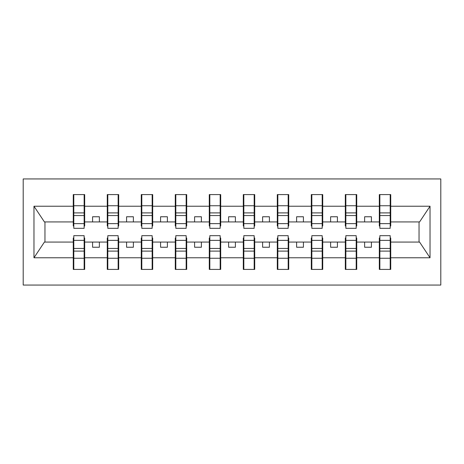 <?xml version="1.0" encoding="UTF-8"?>
<svg xmlns="http://www.w3.org/2000/svg" width="464" height="464" viewBox="0 0 464 464"><rect width="100%" height="100%" fill="white"/><g stroke="black" fill="none" stroke-linecap="round" stroke-linejoin="round"><path stroke-width="0.7" d="M23.2 285.053L440.8 285.053L440.8 178.947L23.2 178.947L23.2 285.053M379.859 237.986L379.314 237.986L379.314 242.069L356.735 242.069L356.735 237.986L356.19 237.986M390.201 226.014L390.74 226.014L390.74 221.931L419.584 221.931L430.029 206.225L430.029 257.775L390.74 257.775L390.74 269.41L379.314 269.41L379.314 242.069M390.201 237.986L390.74 237.986L390.74 257.775M345.854 237.986L345.309 237.986L345.309 242.069L322.729 242.069L322.729 237.986L322.184 237.986M379.314 257.775L356.735 257.775L356.735 269.41L345.309 269.41L345.309 242.069M356.735 257.775L356.735 242.069M311.849 237.986L311.303 237.986L311.303 242.069L288.724 242.069L288.724 237.986L288.179 237.986M345.309 257.775L322.729 257.775L322.729 269.41L311.303 269.41L311.303 242.069M322.729 257.775L322.729 242.069M277.843 237.986L277.298 237.986L277.298 242.069L254.719 242.069L254.719 237.986L254.173 237.986M311.303 257.775L288.724 257.775L288.724 269.41L277.298 269.41L277.298 242.069M288.724 257.775L288.724 242.069M243.832 237.986L243.293 237.986L243.293 242.069L220.707 242.069L220.707 237.986L220.168 237.986M277.298 257.775L254.719 257.775L254.719 269.41L243.293 269.41L243.293 242.069M254.719 257.775L254.719 242.069M209.827 237.986L209.281 237.986L209.281 242.069L186.702 242.069L186.702 237.986L186.157 237.986M243.293 257.775L220.707 257.775L220.707 269.41L209.281 269.41L209.281 242.069M220.707 257.775L220.707 242.069M175.821 237.986L175.276 237.986L175.276 242.069L152.697 242.069L152.697 237.986L152.151 237.986M209.281 257.775L186.702 257.775L186.702 269.41L175.276 269.41L175.276 242.069M186.702 257.775L186.702 242.069M141.816 237.986L141.271 237.986L141.271 242.069L118.691 242.069L118.691 237.986L118.146 237.986M175.276 257.775L152.697 257.775L152.697 269.41L141.271 269.41L141.271 242.069M152.697 257.775L152.697 242.069M107.81 237.986L107.265 237.986L107.265 242.069L84.686 242.069L84.686 237.986L84.141 237.986M141.271 257.775L118.691 257.775L118.691 269.41L107.265 269.41L107.265 242.069M118.691 257.775L118.691 242.069M379.859 223.631L390.201 223.631L390.201 228.329L379.859 228.329L379.859 194.59L379.314 194.59L379.314 206.225L356.735 206.225L356.735 226.014L356.19 226.014M379.859 226.014L379.314 226.014L379.314 206.225M345.854 223.631L356.19 223.631L356.19 228.329L345.854 228.329L345.854 194.59L345.309 194.59L345.309 206.225L322.729 206.225L322.729 226.014L322.184 226.014M345.854 226.014L345.309 226.014L345.309 206.225M311.849 223.631L322.184 223.631L322.184 228.329L311.849 228.329L311.849 194.59L311.303 194.59L311.303 206.225L288.724 206.225L288.724 226.014L288.179 226.014M311.849 226.014L311.303 226.014L311.303 206.225M277.843 223.631L288.179 223.631L288.179 228.329L277.843 228.329L277.843 194.59L277.298 194.59L277.298 206.225L254.719 206.225L254.719 226.014L254.173 226.014M277.843 226.014L277.298 226.014L277.298 206.225M243.832 223.631L254.173 223.631L254.173 228.329L243.832 228.329L243.832 194.59L243.293 194.59L243.293 206.225L220.707 206.225L220.707 226.014L220.168 226.014M243.832 226.014L243.293 226.014L243.293 206.225M209.827 223.631L220.168 223.631L220.168 228.329L209.827 228.329L209.827 194.59L209.281 194.59L209.281 206.225L186.702 206.225L186.702 226.014L186.157 226.014M209.827 226.014L209.281 226.014L209.281 206.225M175.821 223.631L186.157 223.631L186.157 228.329L175.821 228.329L175.821 194.59L175.276 194.59L175.276 206.225L152.697 206.225L152.697 226.014L152.151 226.014M175.821 226.014L175.276 226.014L175.276 206.225M141.816 223.631L152.151 223.631L152.151 228.329L141.816 228.329L141.816 194.59L141.271 194.59L141.271 206.225L118.691 206.225L118.691 226.014L118.146 226.014M141.816 226.014L141.271 226.014L141.271 206.225M107.81 223.631L118.146 223.631L118.146 228.329L107.81 228.329L107.81 194.59L107.265 194.59L107.265 206.225L84.686 206.225L84.686 194.59L84.141 194.59L84.141 228.329L73.799 228.329L73.799 215.551L84.141 215.551M107.81 226.014L107.265 226.014L107.265 206.225M73.799 237.986L73.26 237.986L73.26 242.069L44.416 242.069L33.971 257.775L33.971 206.225L44.416 221.931L73.26 221.931L73.26 206.225L33.971 206.225M107.265 257.775L84.686 257.775L84.686 269.41L73.26 269.41L73.26 242.069M84.686 257.775L84.686 242.069M73.799 215.551L73.799 194.59L73.26 194.59L73.26 206.225M73.26 221.931L73.26 226.014L73.799 226.014M390.74 221.931L390.74 194.59L390.201 194.59L390.201 223.631M345.309 194.59L356.735 194.59L356.735 206.225M311.303 194.59L322.729 194.59L322.729 206.225M277.298 194.59L288.724 194.59L288.724 206.225M243.293 194.59L254.719 194.59L254.719 206.225M209.281 194.59L220.707 194.59L220.707 206.225M175.276 194.59L186.702 194.59L186.702 206.225M141.271 194.59L152.697 194.59L152.697 206.225M107.265 194.59L118.691 194.59L118.691 206.225M430.029 206.225L390.74 206.225M73.26 257.775L33.971 257.775M73.26 194.59L84.686 194.59M379.314 194.59L390.74 194.59M379.314 221.931L371.426 221.931L371.426 216.763L364.623 216.763L364.623 221.931L371.426 221.931M364.623 221.931L356.735 221.931M364.623 242.069L364.623 247.237L371.426 247.237L371.426 242.069M345.309 221.931L337.421 221.931L337.421 216.763L330.617 216.763L330.617 221.931L337.421 221.931M330.617 221.931L322.729 221.931M330.617 242.069L330.617 247.237L337.421 247.237L337.421 242.069M311.303 221.931L303.415 221.931L303.415 216.763L296.612 216.763L296.612 221.931L303.415 221.931M296.612 221.931L288.724 221.931M296.612 242.069L296.612 247.237L303.415 247.237L303.415 242.069M277.298 221.931L269.41 221.931L269.41 216.763L262.607 216.763L262.607 221.931L269.41 221.931M262.607 221.931L254.719 221.931M262.607 242.069L262.607 247.237L269.41 247.237L269.41 242.069M243.293 221.931L235.399 221.931L235.399 216.763L228.601 216.763L228.601 221.931L235.399 221.931M228.601 221.931L220.707 221.931M228.601 242.069L228.601 247.237L235.399 247.237L235.399 242.069M209.281 221.931L201.393 221.931L201.393 216.763L194.59 216.763L194.59 221.931L201.393 221.931M194.59 221.931L186.702 221.931M194.59 242.069L194.59 247.237L201.393 247.237L201.393 242.069M175.276 221.931L167.388 221.931L167.388 216.763L160.585 216.763L160.585 221.931L167.388 221.931M160.585 221.931L152.697 221.931M160.585 242.069L160.585 247.237L167.388 247.237L167.388 242.069M141.271 221.931L133.383 221.931L133.383 216.763L126.579 216.763L126.579 221.931L133.383 221.931M126.579 221.931L118.691 221.931M126.579 242.069L126.579 247.237L133.383 247.237L133.383 242.069M107.265 221.931L99.377 221.931L99.377 216.763L92.574 216.763L92.574 221.931L99.377 221.931M92.574 221.931L84.686 221.931L84.686 206.225M92.574 242.069L92.574 247.237L99.377 247.237L99.377 242.069M84.686 221.931L84.686 226.014L84.141 226.014M430.029 257.775L419.584 242.069L390.74 242.069M44.962 221.931L44.962 242.069M419.038 242.069L419.038 221.931M84.141 201.393L84.686 201.393M73.26 201.393L73.799 201.393M73.799 212.901L84.141 212.901M73.26 269.41L73.799 269.41L73.799 235.671L84.141 235.671L84.141 248.449L73.799 248.449M73.799 262.607L73.26 262.607M84.686 262.607L84.141 262.607M84.141 248.449L84.141 269.41L84.686 269.41M84.141 251.099L73.799 251.099M118.691 194.59L118.146 194.59L118.146 223.631M118.146 201.393L118.691 201.393M107.265 201.393L107.81 201.393M107.81 215.551L118.146 215.551M107.81 212.901L118.146 212.901M152.697 194.59L152.151 194.59L152.151 223.631M152.151 201.393L152.697 201.393M141.271 201.393L141.816 201.393M141.816 215.551L152.151 215.551M141.816 212.901L152.151 212.901M186.702 194.59L186.157 194.59L186.157 223.631M186.157 201.393L186.702 201.393M175.276 201.393L175.821 201.393M175.821 215.551L186.157 215.551M175.821 212.901L186.157 212.901M220.707 194.59L220.168 194.59L220.168 223.631M220.168 201.393L220.707 201.393M209.281 201.393L209.827 201.393M209.827 215.551L220.168 215.551M209.827 212.901L220.168 212.901M107.265 269.41L107.81 269.41L107.81 235.671L118.146 235.671L118.146 248.449L107.81 248.449M107.81 262.607L107.265 262.607M118.691 262.607L118.146 262.607M118.146 248.449L118.146 269.41L118.691 269.41M118.146 251.099L107.81 251.099M141.271 269.41L141.816 269.41L141.816 235.671L152.151 235.671L152.151 248.449L141.816 248.449M141.816 262.607L141.271 262.607M152.697 262.607L152.151 262.607M152.151 248.449L152.151 269.41L152.697 269.41M152.151 251.099L141.816 251.099M175.276 269.41L175.821 269.41L175.821 235.671L186.157 235.671L186.157 248.449L175.821 248.449M175.821 262.607L175.276 262.607M186.702 262.607L186.157 262.607M186.157 248.449L186.157 269.41L186.702 269.41M186.157 251.099L175.821 251.099M209.281 269.41L209.827 269.41L209.827 235.671L220.168 235.671L220.168 248.449L209.827 248.449M209.827 262.607L209.281 262.607M220.707 262.607L220.168 262.607M220.168 248.449L220.168 269.41L220.707 269.41M220.168 251.099L209.827 251.099M254.719 194.59L254.173 194.59L254.173 223.631M254.173 201.393L254.719 201.393M243.293 201.393L243.832 201.393M243.832 215.551L254.173 215.551M243.832 212.901L254.173 212.901M243.293 269.41L243.832 269.41L243.832 235.671L254.173 235.671L254.173 248.449L243.832 248.449M243.832 262.607L243.293 262.607M254.719 262.607L254.173 262.607M254.173 248.449L254.173 269.41L254.719 269.41M254.173 251.099L243.832 251.099M288.724 194.59L288.179 194.59L288.179 223.631M288.179 201.393L288.724 201.393M277.298 201.393L277.843 201.393M277.843 215.551L288.179 215.551M277.843 212.901L288.179 212.901M277.298 269.41L277.843 269.41L277.843 235.671L288.179 235.671L288.179 248.449L277.843 248.449M277.843 262.607L277.298 262.607M288.724 262.607L288.179 262.607M288.179 248.449L288.179 269.41L288.724 269.41M288.179 251.099L277.843 251.099M322.729 194.59L322.184 194.59L322.184 223.631M322.184 201.393L322.729 201.393M311.303 201.393L311.849 201.393M311.849 215.551L322.184 215.551M311.849 212.901L322.184 212.901M311.303 269.41L311.849 269.41L311.849 235.671L322.184 235.671L322.184 248.449L311.849 248.449M311.849 262.607L311.303 262.607M322.729 262.607L322.184 262.607M322.184 248.449L322.184 269.41L322.729 269.41M322.184 251.099L311.849 251.099M356.735 194.59L356.19 194.59L356.19 223.631M356.19 201.393L356.735 201.393M345.309 201.393L345.854 201.393M345.854 215.551L356.19 215.551M345.854 212.901L356.19 212.901M345.309 269.41L345.854 269.41L345.854 235.671L356.19 235.671L356.19 248.449L345.854 248.449M345.854 262.607L345.309 262.607M356.735 262.607L356.19 262.607M356.19 248.449L356.19 269.41L356.735 269.41M356.19 251.099L345.854 251.099M390.201 201.393L390.74 201.393M379.314 201.393L379.859 201.393M379.859 215.551L390.201 215.551M379.859 212.901L390.201 212.901M379.314 269.41L379.859 269.41L379.859 235.671L390.201 235.671L390.201 248.449L379.859 248.449M379.859 262.607L379.314 262.607M390.74 262.607L390.201 262.607M390.201 248.449L390.201 269.41L390.74 269.41M390.201 251.099L379.859 251.099M73.799 223.631L84.141 223.631M73.799 205.743L84.141 205.743M84.141 240.369L73.799 240.369M84.141 258.257L73.799 258.257M107.81 205.743L118.146 205.743M141.816 205.743L152.151 205.743M175.821 205.743L186.157 205.743M209.827 205.743L220.168 205.743M118.146 240.369L107.81 240.369M118.146 258.257L107.81 258.257M152.151 240.369L141.816 240.369M152.151 258.257L141.816 258.257M186.157 240.369L175.821 240.369M186.157 258.257L175.821 258.257M220.168 240.369L209.827 240.369M220.168 258.257L209.827 258.257M243.832 205.743L254.173 205.743M254.173 240.369L243.832 240.369M254.173 258.257L243.832 258.257M277.843 205.743L288.179 205.743M288.179 240.369L277.843 240.369M288.179 258.257L277.843 258.257M311.849 205.743L322.184 205.743M322.184 240.369L311.849 240.369M322.184 258.257L311.849 258.257M345.854 205.743L356.19 205.743M356.19 240.369L345.854 240.369M356.19 258.257L345.854 258.257M379.859 205.743L390.201 205.743M390.201 240.369L379.859 240.369M390.201 258.257L379.859 258.257"/></g></svg>
